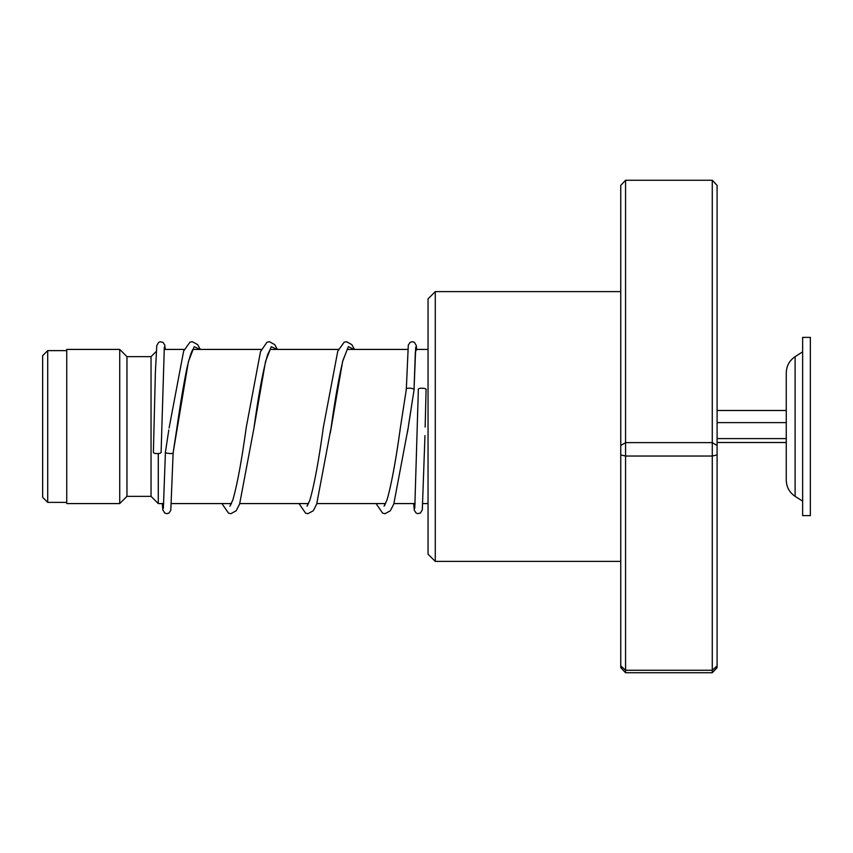 <?xml version="1.0" encoding="UTF-8"?>
<svg xmlns="http://www.w3.org/2000/svg" width="853" height="853" viewBox="0 0 853 853"><rect width="100%" height="100%" fill="white"/><g stroke="black" fill="none" stroke-linecap="round" stroke-linejoin="round"><path stroke-width="1.28" d="M42.65 497.32L42.65 355.68L47.704 350.626L47.704 502.374L42.65 497.32M163.744 503.579L158.274 503.579L158.274 453.551M158.274 503.579L151.045 496.35L151.045 356.65L126.958 356.65L119.729 349.421L66.737 349.421L66.737 503.579L119.729 503.579L119.729 349.421M151.045 496.35L126.958 496.35L126.958 356.65M795.113 496.339L795.113 356.661C789.42 360.563 786.466 365.969 786.263 372.878L786.263 480.122C786.466 487.031 789.42 492.437 795.113 496.339L802.641 501.169M802.641 405.697L802.641 515.628L810.35 515.628L810.35 337.372L802.641 337.372L802.641 405.697M717.096 442.504L786.263 442.504M717.096 438.602L786.263 438.602M717.096 422.608L786.263 422.608L786.263 410.496L717.096 410.496M435.275 561.391L428.046 554.162L428.046 298.838L435.275 291.609L435.275 561.391L620.749 561.391M625.569 180.271L625.569 672.729L620.749 667.632L620.749 185.368L625.569 180.271L712.276 180.271L717.096 185.368L717.096 667.632L712.276 672.729L712.276 180.271M620.749 665.884L625.569 670.266L712.276 670.266L717.096 665.884M620.749 454.937L625.569 456.035L712.276 456.035L717.096 454.937M620.749 445.469L625.569 442.632L712.276 442.632L717.096 445.469M625.569 672.729L712.276 672.729M426.063 389.885L425.157 427.065L426.063 389.885C427.438 387.806 416.968 387.582 418.343 389.725L414.782 508.303M413.972 390.354L414.014 390.098C415.379 388.094 404.94 387.294 406.305 389.512L400.398 427.556C395.877 460.385 391.42 484.515 387.027 499.943L384.063 506.234M165.45 452.015L165.429 452.111C164.064 453.38 174.513 454.244 173.138 452.751L188.396 361.672L194.196 346.659L199.986 349.421M161.1 452.431A3.849 1.162 180 0 1 161.1 452.442A3.849 1.162 180 0 1 157.229 453.593A3.849 1.162 180 0 1 153.391 452.431A3.849 1.162 180 0 1 153.391 452.421L155.385 372.356L156.781 345.614L158.679 342.352L160.055 341.776L162.976 342.341L164.768 345.028L165.29 349.421M162.241 503.579L162.816 509.827L164.725 513.048L166.879 513.677L168.969 513.069L170.803 510.307L173.138 452.751M407.51 432.204L414.014 390.098L415.358 351.852L416.701 349.421L416.296 345.518L414.377 342.32L412.212 341.701L410.122 342.32L408.299 345.092L406.305 389.437M424.965 435.627L422.32 509.817L420.412 513.048L417.639 513.634L416.104 513.026L414.323 510.318L413.652 503.579M270.326 349.154L267.682 354.496C263.193 369.605 258.63 394.097 253.981 427.95L265.528 361.469L271.297 346.638L277.065 349.421M330.324 432.866L342.607 361.459L348.376 346.638L354.155 349.421M66.737 502.374L47.704 502.374M428.046 503.579L422.896 503.579M415.155 503.579L393.937 503.579M385.641 503.579L316.858 503.579M308.562 503.579L239.778 503.579M231.483 503.579L171.474 503.579M126.958 496.35L119.729 503.579M151.045 356.65L156.248 351.447M428.046 349.421L415.528 349.421M407.787 349.421L347.171 349.421M338.449 349.421L270.081 349.421M261.37 349.421L193.013 349.421M184.291 349.421L164.117 349.421M66.737 350.626L47.704 350.626M795.113 356.661L802.641 351.831M435.275 291.609L620.749 291.609M414.014 390.12L415.742 347.075M163.371 508.303L165.429 452.111L168.798 429.976M193.247 349.154C193.876 348.845 191.829 347.406 187.02 367.782C183.619 384.245 180.218 404.535 176.806 428.654L173.138 452.804M277.406 349.421L274.741 344.644L269.42 341.701L266.978 342.224L260.496 351.671L246.272 427.289C241.74 460.225 237.273 484.44 232.869 499.933L229.905 506.234M230.843 504.869L230.214 503.579M354.485 349.421L351.82 344.633L346.499 341.701L344.164 342.181L337.799 351.063L323.362 427.246C318.83 460.225 314.352 484.461 309.948 499.954L306.984 506.224M307.922 504.869L307.293 503.579M347.416 349.154L343.034 360.169C339.067 376.514 335.08 399.097 331.071 427.918L316.698 504.027L313.286 510.744L307.954 513.677L305.619 513.197L298.998 503.579M385.012 504.869L384.372 503.579M414.004 390.226L408.64 424.623M161.1 452.442L164.32 347.075M169.097 427.971L183.64 351.063L189.899 342.224L192.341 341.701L197.661 344.633L200.327 349.421M221.908 503.579L228.551 513.207L230.875 513.677L236.196 510.744L239.629 504.006L253.981 427.95M376.077 503.579L382.602 513.154L385.034 513.687L390.365 510.744L393.787 504.016L408.107 428.217"/></g></svg>
